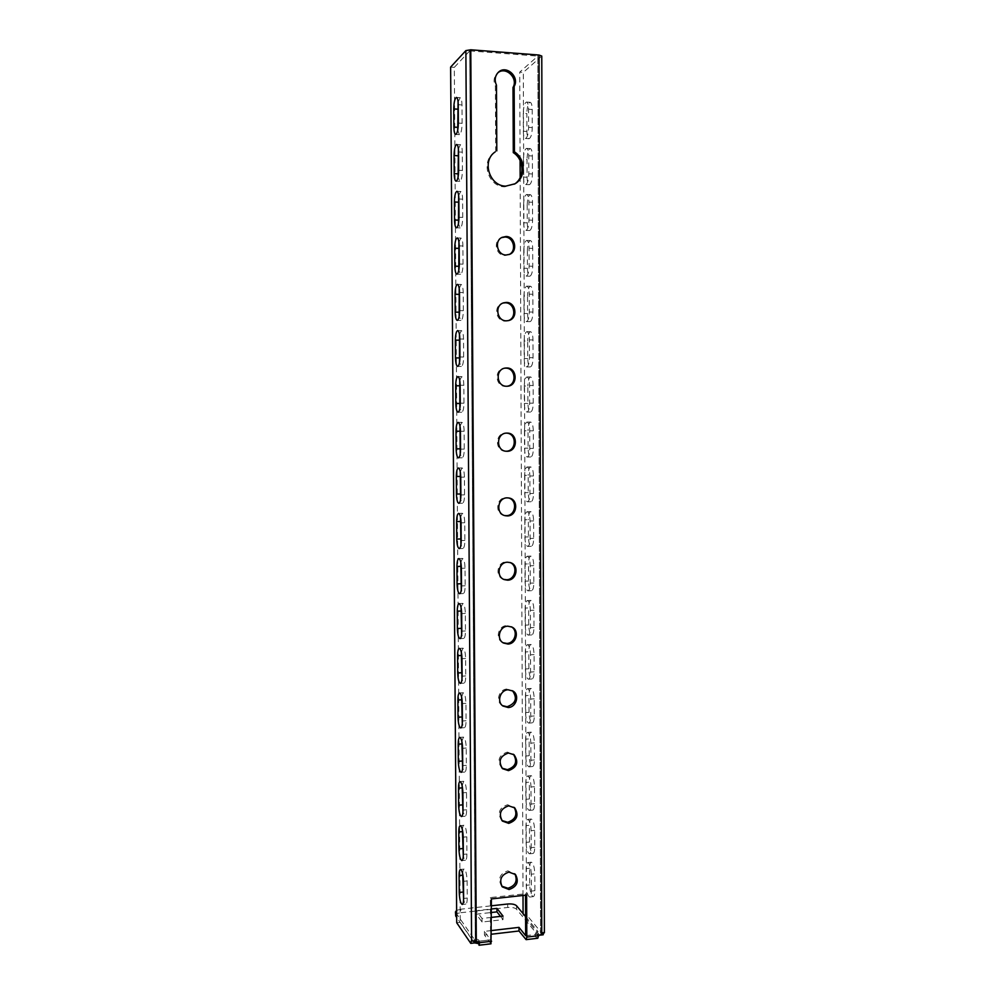 <?xml version="1.0" encoding="UTF-8"?>
<svg xmlns="http://www.w3.org/2000/svg" width="995" height="995" viewBox="0 0 995 995"><rect width="100%" height="100%" fill="white"/><g stroke="black" fill="none" stroke-linecap="round" stroke-linejoin="round"><path stroke-width="0.75" stroke-dasharray="4.97 3.73" d="M502.077 768.19L501.505 767.73C496.903 760.354 498.843 755.143 507.326 752.083L513.507 754.334M508.171 320.664L505.298 321.124C495.734 321.447 493.259 305.639 502.525 303.189L503.072 303.027M509.117 254.546L505 255.504C496.107 255.678 492.848 241.375 500.995 237.88L501.542 237.643M501.903 820.514L501.331 819.979C497.313 812.704 499.403 807.629 507.562 804.756L514.204 807.418M501.803 886.209L501.231 885.6C497.823 878.461 500.037 873.548 507.873 870.849L514.937 873.971M514.477 184.1L504.676 186.824C488.383 186.911 480.423 161.6 494.055 152.72L494.59 152.347M495.697 151.675L495.373 86.217C493.209 81.267 493.818 76.988 497.226 73.356L497.786 72.871M537.797 938.248L537.337 934.305L540.596 932.738L544.377 932.763M491.567 930.549L484.428 931.382L490.572 939.84L490.348 897.589L525.509 893.759L525.509 895.177M471.58 940.897L475.262 940.462L469.739 50.894L475.299 940.462L478.62 941.233L490.572 939.815L478.645 941.245L478.645 942.029M469.739 50.894L537.86 56.118L540.608 932.738L539.663 934.703M507.052 386.247L505.609 386.371C495.224 386.819 493.881 369.307 504.229 368.225L504.776 368.162M505.858 451.208L505.286 451.195C494.515 450.971 495.05 432.701 505.821 433.086L506.567 433.123M504.714 515.559L504.142 515.46C494.453 513.706 496.269 497.388 506.132 497.649L508.333 497.91M503.731 579.364L503.159 579.165C494.614 576.267 497.363 561.69 506.43 561.839L509.95 562.486M502.96 642.695L502.4 642.397C494.938 638.703 498.321 625.619 506.729 625.631L511.355 626.8M502.425 705.617L501.853 705.244C495.373 701.027 499.167 689.149 507.027 689.05L512.537 690.766M491.393 898.92L490.348 897.589M526.641 895.065L525.509 893.759M474.491 941.942L475.063 940.375L476.306 941.904M479.627 942.675L479.03 940.561C478.595 939.479 477.003 939.019 474.229 939.18L456.655 913.907M541.765 934.143L540.596 932.738L537.847 56.106L540.608 932.738M525.596 916.644L538.084 931.656L535.497 933.049L538.544 935.686M462.426 829.954C462.6 827.007 463.085 825.452 463.881 825.278C465.536 826.223 466.518 830.079 466.817 836.82L466.929 853.996C466.904 857.877 466.419 859.954 465.473 860.24C464.665 860.153 463.944 858.685 463.284 855.824M462.7 873.946C462.849 870.886 463.309 869.257 464.105 869.083C465.784 870.09 466.792 874.045 467.115 880.936L467.227 898.05C467.202 901.793 466.73 903.808 465.834 904.057C465.013 903.97 464.279 902.453 463.595 899.48M469.715 50.894L454.317 67.361L460.262 922.365L474.466 942.937M462.153 785.789L463.645 781.299C465.274 782.182 466.232 785.926 466.531 792.518L466.643 809.768C466.605 813.786 466.095 815.937 465.113 816.236L462.961 811.97M461.879 741.462L463.421 737.121C465.026 737.954 465.958 741.586 466.232 748.016L466.344 765.342C466.307 769.496 465.772 771.734 464.752 772.058L462.638 767.916M461.605 696.96L463.197 692.744C464.764 693.527 465.685 697.06 465.934 703.341L466.058 720.741C466.008 725.044 465.449 727.357 464.379 727.693L462.302 723.663M461.332 652.297L462.961 648.18C464.503 648.902 465.399 652.334 465.635 658.479L465.76 675.941C465.697 680.393 465.125 682.806 464.006 683.167L461.966 679.224M461.071 607.447L462.737 603.418C464.242 604.102 465.113 607.435 465.337 613.417L465.461 630.967C465.399 635.569 464.789 638.069 463.633 638.454L461.63 634.574M460.809 562.411L462.513 558.456C463.981 559.09 464.827 562.337 465.038 568.17L465.162 585.794C465.088 590.557 464.454 593.157 463.26 593.567L461.282 589.724M460.536 517.213L462.289 513.296C463.72 513.893 464.541 517.039 464.74 522.736L464.864 540.422C464.777 545.36 464.118 548.058 462.886 548.506L460.934 544.675M460.275 471.817L462.053 467.936C463.459 468.496 464.255 471.543 464.441 477.103L464.553 494.863C464.466 499.975 463.782 502.773 462.501 503.259L460.585 499.44M460.013 426.246L461.829 422.365C463.197 422.887 463.969 425.86 464.143 431.27L464.255 449.118C464.155 454.404 463.446 457.314 462.115 457.824L460.225 453.994M459.74 380.488L461.593 376.607C462.924 377.093 463.67 379.978 463.832 385.252L463.956 403.174C463.844 408.646 463.11 411.656 461.73 412.216L459.877 408.348M459.479 334.531L461.369 330.626C462.65 331.086 463.371 333.885 463.533 339.034L463.645 357.031C463.533 362.69 462.762 365.824 461.344 366.421L459.516 362.503M459.205 288.401L461.133 284.458C462.389 284.881 463.073 287.605 463.222 292.617L463.334 310.689C463.21 316.547 462.414 319.805 460.959 320.44L459.155 316.447M458.931 242.083L460.896 238.066C462.115 238.477 462.774 241.113 462.911 245.989L463.036 264.148C462.886 270.205 462.066 273.588 460.573 274.272L458.794 270.192M458.658 195.58L460.66 191.475C461.829 191.861 462.476 194.423 462.6 199.174L462.725 217.407C462.563 223.676 461.717 227.183 460.187 227.917L458.446 223.726M458.384 148.877L460.424 144.673C461.556 145.034 462.178 147.521 462.289 152.16L462.414 170.468C462.24 176.948 461.369 180.58 459.802 181.376L458.086 177.06M458.098 102L460.187 97.659C461.27 97.995 461.879 100.42 461.978 104.935L462.103 123.318C461.916 130.009 461.021 133.79 459.404 134.648L457.725 130.171M456.717 922.775L460.262 922.365M450.623 67.088L454.317 67.361M541.778 56.068L523.32 72.386L519.738 72.125L537.86 56.118M525.969 825.639L526.044 842.367C526.367 849.046 527.512 852.852 529.464 853.809C530.571 853.523 531.156 851.459 531.206 847.64L531.143 830.688C530.82 824.047 529.688 820.266 527.748 819.37C526.616 819.669 526.032 821.758 525.969 825.639L529.452 825.303L529.514 842.031C529.85 848.698 530.994 852.504 532.972 853.461C534.091 853.175 534.676 851.111 534.725 847.292L534.663 830.352C534.34 823.711 533.196 819.942 531.243 819.034C530.111 819.345 529.514 821.435 529.452 825.303M531.305 874.207C530.957 867.404 529.8 863.523 527.835 862.565C526.753 862.852 526.181 864.866 526.144 868.623L526.206 885.289C526.554 892.105 527.711 896.022 529.701 897.042C530.758 896.769 531.318 894.779 531.367 891.085L531.305 874.207L534.812 873.834C534.464 867.043 533.308 863.162 531.318 862.205C530.236 862.503 529.663 864.518 529.614 868.262L529.676 884.916C530.024 891.731 531.193 895.649 533.196 896.657C534.265 896.383 534.825 894.393 534.875 890.699L534.812 873.834M539.389 934.877L523.084 915.226L523.084 913.621M523.009 895.45L520.161 177.595M520.087 160.506L519.738 72.125M525.808 782.48L525.87 799.283C526.181 805.801 527.3 809.52 529.228 810.415C530.385 810.104 530.994 807.977 531.056 804.01L530.994 786.995C530.683 780.503 529.576 776.834 527.661 775.976C526.492 776.299 525.87 778.476 525.808 782.48L529.303 782.182L529.365 798.973C529.676 805.49 530.795 809.196 532.735 810.092C533.905 809.793 534.514 807.654 534.576 803.699L534.514 786.697C534.203 780.204 533.096 776.535 531.168 775.69C529.987 776.013 529.352 778.177 529.303 782.182M525.646 739.148L525.708 756.026C526.007 762.394 527.089 766.001 528.992 766.846C530.198 766.523 530.832 764.309 530.895 760.205L530.832 743.128C530.546 736.773 529.452 733.203 527.586 732.407C526.355 732.755 525.708 734.994 525.646 739.148L529.141 738.887L529.203 755.74C529.489 762.108 530.596 765.715 532.512 766.56C533.718 766.237 534.365 764.023 534.427 759.931L534.365 742.855C534.079 736.511 532.984 732.942 531.094 732.146C529.862 732.494 529.203 734.745 529.141 738.887M525.484 695.642L525.547 712.582C525.82 718.8 526.89 722.308 528.743 723.104C529.999 722.756 530.658 720.467 530.733 716.226L530.683 699.062C530.397 692.868 529.34 689.398 527.499 688.652C526.231 689.013 525.547 691.338 525.484 695.642L528.979 695.405L529.041 712.333C529.315 718.552 530.397 722.059 532.275 722.855C533.531 722.507 534.203 720.218 534.278 715.977L534.215 698.838C533.942 692.644 532.872 689.174 531.019 688.428C529.738 688.789 529.054 691.115 528.979 695.405M525.31 651.949L525.372 668.963C525.634 675.033 526.678 678.453 528.507 679.199C529.8 678.826 530.497 676.438 530.584 672.048L530.522 654.822C530.26 648.777 529.228 645.407 527.425 644.698C526.094 645.083 525.397 647.509 525.31 651.949L528.818 651.75L528.88 668.752C529.141 674.821 530.198 678.229 532.026 678.976C533.345 678.602 534.041 676.227 534.128 671.836L534.066 654.623C533.805 648.578 532.773 645.208 530.957 644.511C529.614 644.897 528.905 647.31 528.818 651.75M525.149 608.082L525.211 625.158C525.447 631.091 526.467 634.412 528.258 635.108C529.614 634.71 530.335 632.248 530.422 627.696L530.36 610.408C530.124 604.5 529.116 601.216 527.35 600.557C525.969 600.98 525.236 603.48 525.149 608.082L528.656 607.92L528.718 624.984C528.967 630.917 529.987 634.225 531.79 634.922C533.158 634.536 533.88 632.061 533.979 627.522L533.917 610.233C533.681 604.338 532.661 601.067 530.882 600.408C529.489 600.818 528.755 603.331 528.656 607.92M524.974 564.028L525.037 581.179C525.273 586.975 526.255 590.197 528.009 590.843C529.402 590.433 530.161 587.871 530.26 583.157L530.198 565.794C529.974 560.036 529.004 556.852 527.275 556.23C525.845 556.678 525.074 559.277 524.974 564.028L528.507 563.904L528.569 581.043C528.793 586.826 529.788 590.047 531.541 590.707C532.959 590.284 533.718 587.722 533.83 583.02L533.768 565.658C533.544 559.911 532.561 556.727 530.82 556.106C529.377 556.553 528.606 559.153 528.507 563.904M524.813 519.8L524.875 537.026C525.086 542.673 526.044 545.795 527.748 546.417C529.203 545.969 529.987 543.307 530.099 538.444L530.037 520.994C529.825 515.385 528.88 512.288 527.201 511.704C525.721 512.176 524.912 514.875 524.813 519.8L528.345 519.713L528.407 536.914C528.619 542.561 529.576 545.683 531.305 546.305C532.773 545.857 533.556 543.195 533.668 538.332L533.619 520.907C533.407 515.298 532.449 512.201 530.745 511.617C529.253 512.089 528.457 514.788 528.345 519.713M524.639 475.386L524.701 492.687C524.9 498.184 525.833 501.231 527.499 501.803C529.004 501.331 529.825 498.57 529.949 493.532L529.875 476.008C529.688 470.535 528.768 467.526 527.126 466.978C525.584 467.488 524.763 470.287 524.639 475.386L528.183 475.324L528.245 492.612C528.432 498.109 529.377 501.144 531.056 501.729C532.574 501.256 533.395 498.495 533.519 493.458L533.457 475.958C533.27 470.486 532.337 467.476 530.683 466.929C529.141 467.439 528.295 470.237 528.183 475.324M524.464 430.785L524.539 448.16C524.713 453.521 525.621 456.481 527.238 457.016C528.805 456.506 529.651 453.645 529.788 448.434L529.726 430.835C529.539 425.512 528.644 422.576 527.051 422.067C525.459 422.614 524.601 425.512 524.464 430.785L528.009 430.76L528.084 448.123C528.258 453.484 529.166 456.431 530.808 456.979C532.375 456.469 533.233 453.608 533.37 448.397L533.308 430.81C533.121 425.487 532.226 422.564 530.621 422.054C529.017 422.589 528.146 425.499 528.009 430.76M524.303 386.01L524.365 403.448C524.539 408.671 525.41 411.544 526.977 412.054C528.594 411.507 529.477 408.535 529.626 403.137L529.551 385.475C529.39 380.277 528.532 377.441 526.977 376.956C525.335 377.54 524.44 380.55 524.303 386.01L527.847 386.023L527.91 403.448C528.084 408.671 528.967 411.544 530.559 412.054C532.176 411.507 533.059 408.535 533.208 403.137L533.158 385.488C532.984 380.301 532.114 377.453 530.546 376.968C528.905 377.553 527.997 380.575 527.847 386.023M524.129 341.036L524.191 358.548C524.353 363.648 525.198 366.434 526.728 366.919C528.382 366.334 529.29 363.25 529.464 357.665L529.39 339.917C529.24 334.855 528.407 332.094 526.902 331.633C525.211 332.268 524.29 335.402 524.129 341.036L527.686 341.086L527.748 358.586C527.91 363.672 528.755 366.458 530.298 366.944C531.977 366.359 532.897 363.274 533.059 357.69L532.997 339.967C532.847 334.905 532.002 332.156 530.484 331.696C528.78 332.318 527.847 335.452 527.686 341.086M523.955 295.876L524.017 313.462C524.166 318.437 524.987 321.136 526.467 321.596C528.171 320.962 529.116 317.766 529.29 311.995L529.228 294.172C529.091 289.246 528.283 286.56 526.815 286.125C525.086 286.796 524.129 290.042 523.955 295.876L527.524 295.963L527.586 313.537C527.736 318.499 528.556 321.211 530.049 321.659C531.778 321.037 532.723 317.828 532.91 312.057L532.847 294.259C532.698 289.334 531.89 286.647 530.41 286.224C528.668 286.883 527.698 290.142 527.524 295.963M523.78 250.529L523.843 268.19C523.979 273.028 524.763 275.665 526.206 276.088C527.959 275.416 528.942 272.095 529.129 266.125L529.066 248.24C528.93 243.427 528.158 240.815 526.741 240.417C524.962 241.138 523.967 244.509 523.78 250.529L527.362 250.653L527.425 268.302C527.561 273.127 528.345 275.764 529.8 276.187C531.566 275.515 532.549 272.195 532.748 266.237L532.686 248.352C532.549 243.551 531.765 240.952 530.347 240.541C528.544 241.263 527.549 244.633 527.362 250.653M523.606 204.995L523.668 222.731C523.793 227.445 524.552 230.007 525.945 230.405C527.748 229.683 528.755 226.238 528.967 220.069L528.905 202.097C528.78 197.42 528.034 194.883 526.666 194.498C524.825 195.269 523.805 198.764 523.606 204.995L527.188 205.157L527.25 222.868C527.375 227.581 528.146 230.143 529.551 230.542C531.367 229.82 532.375 226.375 532.586 220.206L532.524 202.259C532.4 197.582 531.653 195.045 530.273 194.659C528.432 195.43 527.4 198.925 527.188 205.157M523.432 159.275L523.494 177.073C523.619 181.675 524.34 184.162 525.696 184.535C527.537 183.764 528.581 180.194 528.805 173.814L528.743 155.767C528.619 151.203 527.91 148.74 526.579 148.379C524.701 149.2 523.656 152.832 523.432 159.275L527.027 159.461L527.089 177.259C527.201 181.849 527.935 184.336 529.29 184.709C531.156 183.938 532.201 180.369 532.437 173.988L532.375 155.966C532.263 151.402 531.529 148.939 530.198 148.578C528.308 149.412 527.25 153.031 527.027 159.461M523.258 113.355L523.32 131.228C523.432 135.706 524.129 138.131 525.435 138.492C527.325 137.658 528.395 133.952 528.631 127.36L528.569 109.239C528.469 104.798 527.773 102.398 526.492 102.05C524.576 102.945 523.494 106.701 523.258 113.355L526.852 113.579L526.927 131.452C527.027 135.917 527.736 138.342 529.041 138.703C530.957 137.87 532.026 134.163 532.275 127.584L532.213 109.475C532.114 105.035 531.417 102.634 530.124 102.298C528.183 103.181 527.101 106.938 526.852 113.579M543.22 934.778L526.529 914.828L523.084 915.226M526.529 914.828L523.32 72.386M543.27 933.807L544.19 932.315L541.591 56.404M490.983 943.82L484.453 935.039L491.58 934.205M491.493 917.39L482.028 918.46L476.269 910.686L491.443 908.995M455.486 915.412C455.685 914.069 457.476 913.161 460.872 912.701L460.847 909.194L491.43 905.798M460.847 909.194L456.63 910.388M484.453 935.039L484.428 931.382M474.229 939.18L474.254 942.899L456.68 917.44M460.872 912.701L507.686 907.465C511.915 907.154 514.863 907.738 516.529 909.219L538.096 935.325L538.084 931.656M525.671 939.367L537.35 937.986L535.509 936.718L538.096 935.325M500.473 916.37L503.022 919.641L482.053 922.029L476.294 914.194L491.468 912.49M478.657 943.633L478.67 944.976L490.585 943.558M476.269 910.686L476.294 914.194M482.028 918.46L482.053 922.029M503.01 916.084L503.022 919.641M496.468 85.222L495.373 86.217M525.671 935.661L537.35 934.305M507.674 904.007L507.686 907.465M516.529 909.219L516.517 905.736M529.676 884.916L526.206 885.289M529.614 868.262L526.144 868.623M534.875 890.699L531.367 891.085M467.115 880.936L463.496 881.321M467.227 898.05L463.608 898.435M466.817 836.82L463.197 837.168M466.929 853.996L463.309 854.357M466.643 809.768L463.011 810.092M466.531 792.518L462.886 792.828M466.344 765.342L462.712 765.64M466.232 748.016L462.588 748.302M466.058 720.741L462.401 720.989M465.934 703.341L462.289 703.577M465.76 675.941L462.103 676.165M465.635 658.479L461.978 658.678M465.461 630.967L461.792 631.141M465.337 613.417L461.68 613.592M465.162 585.794L461.493 585.943M465.038 568.17L461.369 568.307M464.864 540.422L461.183 540.534M464.74 522.736L461.058 522.835M464.553 494.863L460.872 494.938M464.441 477.103L460.747 477.165M464.255 449.118L460.561 449.155M464.143 431.27L460.436 431.295M463.956 403.174L460.25 403.174M463.832 385.252L460.125 385.239M463.645 357.031L459.939 356.994M463.533 339.034L459.814 338.984M463.334 310.689L459.615 310.614M463.222 292.617L459.491 292.518M463.036 264.148L459.304 264.036M462.911 245.989L459.18 245.864M462.725 217.407L458.981 217.258M462.6 199.174L458.857 199.012M462.414 170.468L458.67 170.282M462.289 152.16L458.546 151.949M462.103 123.318L458.347 123.094M461.978 104.935L458.222 104.686M529.514 842.031L526.044 842.367M534.725 847.292L531.206 847.64M534.663 830.352L531.143 830.688M534.514 786.697L530.994 786.995M534.576 803.699L531.056 804.01M529.365 798.973L525.87 799.283M534.365 742.855L530.832 743.128M534.427 759.931L530.895 760.205M529.203 755.74L525.708 756.026M534.215 698.838L530.683 699.062M534.278 715.977L530.733 716.226M529.041 712.333L525.547 712.582M534.066 654.623L530.522 654.822M534.128 671.836L530.584 672.048M528.88 668.752L525.372 668.963M533.917 610.233L530.36 610.408M533.979 627.522L530.422 627.696M528.718 624.984L525.211 625.158M533.768 565.658L530.198 565.794M533.83 583.02L530.26 583.157M528.569 581.043L525.037 581.179M533.619 520.907L530.037 520.994M533.668 538.332L530.099 538.444M528.407 536.914L524.875 537.026M533.457 475.958L529.875 476.008M533.519 493.458L529.949 493.532M528.245 492.612L524.701 492.687M533.308 430.81L529.726 430.835M533.37 448.397L529.788 448.434M528.084 448.123L524.539 448.16M533.158 385.488L529.551 385.475M533.208 403.137L529.626 403.137M527.91 403.448L524.365 403.448M532.997 339.967L529.39 339.917M533.059 357.69L529.464 357.665M527.748 358.586L524.191 358.548M532.847 294.259L529.228 294.172M532.91 312.057L529.29 311.995M527.586 313.537L524.017 313.462M532.686 248.352L529.066 248.24M532.748 266.237L529.129 266.125M527.425 268.302L523.843 268.19M532.524 202.259L528.905 202.097M532.586 220.206L528.967 220.069M527.25 222.868L523.668 222.731M532.375 155.966L528.743 155.767M532.437 173.988L528.805 173.814M527.089 177.259L523.494 177.073M532.213 109.475L528.569 109.239M532.275 127.584L528.631 127.36M526.927 131.452L523.32 131.228M514.092 754.77L512.985 753.849M513.109 691.115L512.002 690.368M511.928 627.061L510.821 626.502M510.534 562.672L509.415 562.287M508.905 497.997L507.798 497.786M507.139 433.111L506.032 433.099M507.599 386.209L506.48 386.321M508.719 320.539L507.599 320.85M509.676 254.322L508.557 254.819M514.788 807.928L513.681 806.858M515.534 874.568L514.427 873.311M495.149 151.924L494.055 152.72M471.381 940.81L475.063 940.375M543.954 932.24L540.372 932.663M490.572 939.84L478.632 941.245M535.509 936.718L535.497 933.049M479.055 944.292L479.03 940.561M515.037 183.776L513.893 184.473M498.321 72.324L497.226 73.356M502.301 886.881L501.231 885.6M533.196 896.657L529.701 897.042M531.318 862.205L527.835 862.565M464.105 869.083L460.523 869.443M465.834 904.057L462.277 904.455M463.881 825.278L460.275 825.614M465.473 860.24L461.904 860.588M465.113 816.236L461.531 816.559M463.645 781.299L460.038 781.597M464.752 772.058L461.158 772.344M463.421 737.121L459.802 737.382M464.379 727.693L460.747 727.954M463.197 692.744L459.566 692.98M464.006 683.167L460.374 683.391M462.961 648.18L459.329 648.367M463.633 638.454L459.988 638.641M462.737 603.418L459.093 603.579M463.26 593.567L459.615 593.729M462.513 558.456L458.857 558.581M462.886 548.506L459.23 548.618M462.289 513.296L458.62 513.383M462.501 503.259L458.832 503.333M462.053 467.936L458.384 467.986M462.115 457.824L458.446 457.874M461.829 422.365L458.148 422.39M461.73 412.216L458.061 412.228M461.593 376.607L457.911 376.583M461.344 366.421L457.663 366.396M461.369 330.626L457.675 330.576M460.959 320.44L457.265 320.378M461.133 284.458L457.426 284.359M460.573 274.272L456.879 274.172M460.896 238.066L457.19 237.942M460.187 227.917L456.481 227.78M460.66 191.475L456.941 191.301M459.802 181.376L456.083 181.202M460.424 144.673L456.73 144.474M459.404 134.648L455.685 134.437M460.187 97.659L456.481 97.41M532.972 853.461L529.464 853.809M531.243 819.034L527.748 819.37M531.168 775.69L527.661 775.976M532.735 810.092L529.228 810.415M531.094 732.146L527.586 732.407M532.512 766.56L528.992 766.846M531.019 688.428L527.499 688.652M532.275 722.855L528.743 723.104M530.957 644.511L527.425 644.698M532.026 678.976L528.507 679.199M530.882 600.408L527.35 600.557M531.79 634.922L528.258 635.108M530.82 556.106L527.275 556.23M531.541 590.707L528.009 590.843M530.745 511.617L527.201 511.704M531.305 546.305L527.748 546.417M530.683 466.929L527.126 466.978M531.056 501.729L527.499 501.803M530.621 422.054L527.051 422.067M530.808 456.979L527.238 457.016M530.546 376.968L526.977 376.956M530.559 412.054L526.977 412.054M530.484 331.696L526.902 331.633M530.298 366.944L526.728 366.919M530.41 286.224L526.815 286.125M530.049 321.659L526.467 321.596M530.347 240.541L526.741 240.417M529.8 276.187L526.206 276.088M530.273 194.659L526.666 194.498M529.551 230.542L525.945 230.405M530.198 148.578L526.579 148.379M529.29 184.709L525.696 184.535M530.124 102.298L526.492 102.05M529.041 138.703L525.435 138.492M502.413 821.086L501.331 819.979M502.102 237.345L500.995 237.88M503.632 302.828L502.525 303.189M505.336 368.063L504.229 368.225M506.393 451.257L505.286 451.195M505.236 515.708L504.142 515.46M504.254 579.6L503.159 579.165M503.482 643.019L502.4 642.397M502.935 706.027L501.853 705.244M502.587 768.7L501.505 767.73"/><path stroke-width="1.49" d="M513.507 754.334C517.686 761.685 515.646 766.797 507.4 769.67L502.077 768.19M508.495 770.64C517.101 767.431 518.967 762.145 514.092 754.77L508.42 753.004C499.913 756.063 497.973 761.299 502.587 768.7L508.495 770.64M503.072 303.027L505.211 302.791C514.676 302.53 517.213 318.014 508.171 320.664M501.542 237.643L504.913 237.046C513.656 236.934 516.99 250.852 509.117 254.546M514.204 807.418C517.736 814.631 515.547 819.582 507.649 822.256L501.903 820.514M514.937 873.971C517.798 880.998 515.472 885.761 507.96 888.236L501.803 886.209M497.786 72.871C505.746 65.894 518.557 78.232 513.01 87.436L513.283 152.633C524.29 159.411 524.962 177.645 514.477 184.1M494.59 152.347L495.149 151.924C481.48 160.829 489.465 186.214 505.796 186.127L515.037 183.776C526.069 177.632 525.733 158.79 514.427 151.837L514.154 86.453C519.925 76.851 506.057 64.389 498.321 72.324C494.913 75.968 494.304 80.259 496.468 85.222L496.803 150.867M525.509 895.177L525.658 935.686L518.992 927.365L491.567 930.549M504.776 368.162L505.522 368.138C515.796 367.752 517.226 384.953 507.052 386.247M506.567 433.123C517.238 433.546 516.567 451.543 505.908 451.208L505.858 451.208M508.333 497.91C517.873 499.851 515.957 515.883 506.219 515.659L504.714 515.559M509.95 562.486C518.295 565.583 515.447 579.824 506.517 579.737L503.731 579.364M511.355 626.8C518.532 630.693 515.062 643.392 506.816 643.429L502.96 642.695M512.537 690.766C517.624 698.216 515.82 703.54 507.102 706.736L502.425 705.617M508.209 707.532C516.231 707.383 519.875 695.169 513.109 691.115L508.122 689.784C500.249 689.896 496.443 701.798 502.935 706.027L508.209 707.532M507.91 644.039C516.504 644.001 519.688 630.531 511.928 627.061L507.836 626.191C499.403 626.178 496.007 639.312 503.482 643.019L507.91 644.039M507.612 580.172C516.89 580.259 519.39 565.26 510.534 562.672L507.537 562.212C498.445 562.076 495.684 576.69 504.254 579.6L507.612 580.172M507.313 515.92C517.4 516.131 518.905 499.353 508.905 497.997L507.239 497.861C497.351 497.587 495.522 513.955 505.236 515.708L507.313 515.92M507.015 451.282C518.034 451.606 518.171 432.875 507.139 433.111L506.94 433.111C496.132 432.726 495.597 451.033 506.393 451.257L507.015 451.282M506.716 386.247L507.599 386.209C518.208 385.587 517.276 367.59 506.629 367.976L505.336 368.063C494.963 369.133 496.306 386.694 506.716 386.247M506.418 320.825L508.719 320.539C518.283 318.45 516.144 302.181 506.331 302.43L503.632 302.828C494.341 305.291 496.816 321.149 506.418 320.825M506.107 255.006L509.676 254.322C518.134 251.113 515.136 236.375 506.02 236.499L502.102 237.345C493.93 240.84 497.201 255.18 506.107 255.006M508.743 823.362C517.027 820.353 519.042 815.203 514.788 807.928L508.656 805.813C500.473 808.699 498.383 813.786 502.413 821.086L508.743 823.362M509.054 889.53C516.99 886.707 519.154 881.719 515.534 874.568L508.967 872.093C501.119 874.804 498.893 879.729 502.301 886.881L509.054 889.53M478.645 942.029L479.043 945.25L479.627 942.675L476.306 941.904L471.381 940.81L470.784 943.372L456.717 922.775L450.623 67.088L465.871 50.596L470.772 49.787L539.054 55.036L541.778 56.068L544.377 932.763L538.544 935.686L537.797 938.248L526.131 939.641L526.803 937.079L526.641 895.065L491.393 898.92L490.983 943.82L479.068 945.25M463.284 855.824L462.426 829.954M463.595 899.48L462.7 873.946M470.784 943.372L474.466 942.937L474.491 941.942M462.961 811.97L462.153 785.789M462.638 767.916L461.879 741.462M462.302 723.663L461.605 696.96M461.966 679.224L461.332 652.297M461.63 634.574L461.071 607.447M461.282 589.724L460.809 562.411M460.934 544.675L460.536 517.213M460.585 499.44L460.275 471.817M460.225 453.994L460.013 426.246M459.877 408.348L459.74 380.488M459.516 362.503L459.479 334.531M459.155 316.447L459.205 288.401M458.794 270.192L458.931 242.083M458.446 223.726L458.658 195.58M458.086 177.06L458.384 148.877M457.725 130.171L458.098 102M458.807 831.944L458.919 848.934C459.23 855.7 460.212 859.593 461.867 860.6C462.799 860.314 463.284 858.237 463.309 854.357L463.197 837.168C462.886 830.415 461.916 826.559 460.275 825.614C459.329 825.912 458.832 828.014 458.807 831.944L462.389 831.609M459.105 875.55L459.23 892.465C459.553 899.393 460.548 903.385 462.227 904.455C463.123 904.194 463.583 902.191 463.608 898.435L463.496 881.321C463.172 874.418 462.178 870.451 460.523 869.443C459.603 869.717 459.13 871.757 459.105 875.55L462.687 875.19M462.886 792.828C462.6 786.224 461.655 782.48 460.038 781.597C459.043 781.908 458.533 784.097 458.496 788.164L458.62 805.216C458.906 811.833 459.864 815.614 461.493 816.559C462.464 816.261 462.974 814.109 463.011 810.092L462.886 792.828M462.588 748.302C462.314 741.86 461.394 738.215 459.802 737.382C458.77 737.718 458.235 739.981 458.197 744.198L458.309 761.312C458.583 767.779 459.516 771.461 461.12 772.344C462.14 772.033 462.663 769.794 462.712 765.64L462.588 748.302M462.289 703.577C462.028 697.296 461.12 693.751 459.566 692.98C458.496 693.328 457.924 695.692 457.887 700.045L457.998 717.233C458.26 723.552 459.18 727.134 460.747 727.954C461.804 727.619 462.352 725.293 462.401 720.989L462.289 703.577M461.978 658.678C461.742 652.546 460.859 649.101 459.329 648.367C458.21 648.752 457.625 651.203 457.576 655.705L457.7 672.968C457.936 679.137 458.832 682.62 460.374 683.391C461.469 683.03 462.041 680.617 462.103 676.165L461.978 658.678M461.68 613.592C461.444 607.597 460.585 604.263 459.093 603.579C457.936 603.99 457.327 606.527 457.265 611.191L457.389 628.529C457.613 634.549 458.484 637.919 459.988 638.641C461.133 638.255 461.73 635.755 461.792 631.141L461.68 613.592M461.369 568.307C461.158 562.461 460.324 559.215 458.857 558.581C457.65 559.016 457.016 561.653 456.954 566.491L457.066 583.891C457.29 589.774 458.135 593.045 459.615 593.729C460.797 593.306 461.419 590.719 461.493 585.943L461.369 568.307M461.058 522.835C460.859 517.126 460.051 513.98 458.62 513.383C457.377 513.855 456.705 516.592 456.63 521.591L456.755 539.079C456.954 544.8 457.775 547.984 459.23 548.618C460.449 548.17 461.108 545.484 461.183 540.534L461.058 522.835M460.747 477.165C460.561 471.605 459.777 468.546 458.384 467.986C457.091 468.496 456.406 471.344 456.319 476.505L456.444 494.067C456.63 499.652 457.426 502.749 458.832 503.333C460.113 502.861 460.784 500.062 460.872 494.938L460.747 477.165M460.436 431.295C460.262 425.885 459.503 422.912 458.148 422.39C456.817 422.937 456.096 425.885 456.008 431.245L456.133 448.869C456.307 454.317 457.078 457.314 458.446 457.874C459.765 457.352 460.461 454.454 460.561 449.155L460.436 431.295M460.125 385.239C459.964 379.953 459.23 377.068 457.911 376.583C456.531 377.18 455.785 380.239 455.685 385.774L455.81 403.485C455.971 408.796 456.717 411.706 458.061 412.228C459.416 411.669 460.138 408.646 460.25 403.174L460.125 385.239M459.814 338.984C459.665 333.835 458.944 331.036 457.675 330.576C456.245 331.211 455.486 334.395 455.362 340.128L455.486 357.901C455.648 363.075 456.369 365.911 457.663 366.396C459.056 365.799 459.814 362.665 459.939 356.994L459.814 338.984M459.491 292.518C459.354 287.518 458.67 284.794 457.426 284.359C455.971 285.043 455.175 288.351 455.051 294.271L455.175 312.131C455.312 317.169 456.008 319.917 457.265 320.378C458.707 319.731 459.491 316.485 459.615 310.614L459.491 292.518M459.18 245.864C459.043 240.989 458.384 238.34 457.19 237.942C455.685 238.676 454.864 242.108 454.727 248.228L454.852 266.162C454.989 271.075 455.66 273.749 456.879 274.172C458.359 273.476 459.168 270.105 459.304 264.036L459.18 245.864M458.857 199.012C458.745 194.249 458.098 191.687 456.941 191.301C455.399 192.11 454.553 195.667 454.404 201.997L454.528 219.994C454.653 224.783 455.3 227.382 456.481 227.78C457.998 227.034 458.832 223.527 458.981 217.258L458.857 199.012M458.546 151.949C458.434 147.322 457.812 144.822 456.693 144.462C455.113 145.32 454.242 149.026 454.081 155.556L454.205 173.64C454.317 178.304 454.939 180.829 456.083 181.202C457.638 180.406 458.496 176.762 458.67 170.282L458.546 151.949M458.222 104.686C458.11 100.172 457.526 97.746 456.444 97.41C454.827 98.331 453.931 102.174 453.745 108.928L453.882 127.086C453.981 131.626 454.591 134.076 455.685 134.437C457.277 133.566 458.173 129.785 458.347 123.094L458.222 104.686M523.084 913.621L523.009 895.45M520.161 177.595L520.087 160.506M539.663 935.2L543.22 934.778L543.27 933.807M491.58 934.205L519.004 930.997L526.106 939.641M491.443 908.995L496.94 908.385L503.01 916.084L491.493 917.39M491.43 905.798L507.674 904.007C511.903 903.696 514.85 904.268 516.517 905.736L525.596 916.644M456.63 910.388L455.461 911.893L455.71 916.047L455.461 911.893M456.655 913.907L455.685 912.527M519.004 930.997L518.992 927.365M456.68 917.44L455.71 916.047M491.468 912.49L496.965 911.88L500.473 916.37M474.466 942.874L478.657 943.633M496.94 908.385L496.965 911.88M514.427 151.837L513.283 152.633M514.154 86.453L513.01 87.436M526.803 937.079L538.544 935.686M541.765 934.143L539.054 55.036M470.772 49.787L476.306 941.904M479.627 942.675L491.617 941.258M465.871 50.596L471.58 940.897M462.799 892.08L459.23 892.465M462.501 848.573L458.919 848.934M462.09 787.866L458.496 788.164M462.202 804.893L458.62 805.216M461.792 743.924L458.197 744.198M461.904 761.038L458.309 761.312M461.493 699.808L457.887 700.045M461.605 716.985L457.998 717.233M461.195 655.506L457.576 655.705M461.307 672.757L457.7 672.968M460.884 611.029L457.265 611.191M461.008 628.342L457.389 628.529M460.585 566.354L456.954 566.491M460.697 583.754L457.066 583.891M460.275 521.492L456.63 521.591M460.399 538.967L456.755 539.079M459.964 476.456L456.319 476.505M460.088 493.993L456.444 494.067M459.665 431.221L456.008 431.245M459.777 448.832L456.133 448.869M459.354 385.786L455.685 385.774M459.466 403.472L455.81 403.485M459.043 340.166L455.362 340.128M459.155 357.939L455.486 357.901M458.72 294.358L455.051 294.271M458.844 312.194L455.175 312.131M458.409 248.352L454.727 248.228M458.533 266.274L454.852 266.162M458.098 202.159L454.404 201.997M458.222 220.144L454.528 219.994M457.775 155.755L454.081 155.556M457.899 173.826L454.205 173.64M457.464 109.164L453.745 108.928M457.588 127.31L453.882 127.086"/></g></svg>
